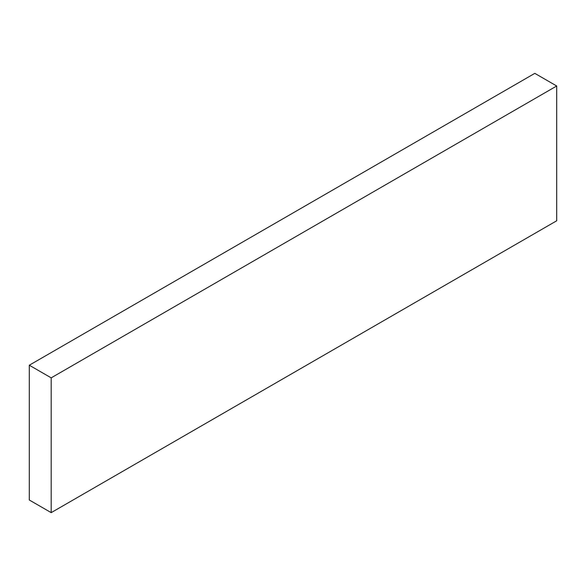 <?xml version="1.0" encoding="UTF-8"?>
<svg xmlns="http://www.w3.org/2000/svg" width="586" height="586" viewBox="0 0 586 586"><rect width="100%" height="100%" fill="white"/><g stroke="black" fill="none" stroke-linecap="round" stroke-linejoin="round"><path stroke-width="0.88" d="M556.7 85.996L534.813 73.36L29.3 365.217L29.3 500.005L51.187 512.64L556.7 220.783L556.7 85.996L51.187 377.853L29.3 365.217M51.187 377.853L51.187 512.64"/></g></svg>
